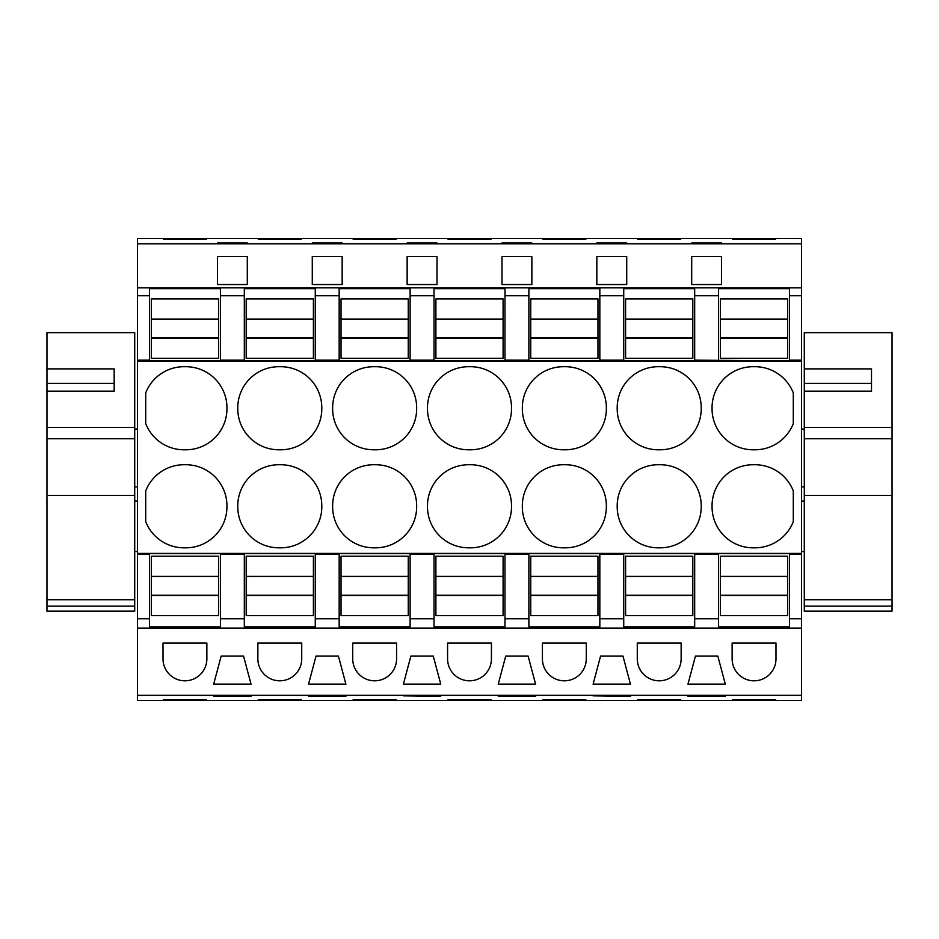 <?xml version="1.0" encoding="UTF-8"?>
<svg xmlns="http://www.w3.org/2000/svg" width="939" height="939" viewBox="0 0 939 939"><rect width="100%" height="100%" fill="white"/><g stroke="black" fill="none" stroke-linecap="round" stroke-linejoin="round"><path stroke-width="1.41" d="M137.505 243.8L801.495 243.8L801.495 238.459L137.505 238.459L137.505 295.75L149.465 295.75L149.465 360.153L137.505 360.153L137.505 361.104L801.495 361.104L801.495 700.541L137.505 700.541L137.505 695.341L801.495 695.341M137.505 295.75L137.505 360.153M137.505 287.862L801.495 287.862L801.495 295.75L789.535 295.75L789.535 288.66L718.581 288.66L718.581 295.75L694.684 295.75L694.684 288.66L623.731 288.66L623.731 295.75L599.833 295.75L599.833 288.66L528.88 288.66L528.88 295.75L504.982 295.75L504.982 288.66L434.018 288.66L434.018 295.75L410.12 295.75L410.12 288.66L339.167 288.66L339.167 295.75L315.269 295.75L315.269 288.66L244.316 288.66L244.316 295.75L220.419 295.75L220.419 288.66L149.465 288.66L149.465 295.75M220.419 295.75L220.419 360.893L149.465 360.893L149.465 360.153M220.419 360.153L244.316 360.153L244.316 360.893L315.269 360.893L315.269 360.153L339.167 360.153L339.167 360.893L410.12 360.893L410.12 360.153L434.018 360.153L434.018 360.893L504.982 360.893L504.982 360.153L528.88 360.153L528.88 360.893L599.833 360.893L599.833 360.153L623.731 360.153L623.731 360.893L694.684 360.893L694.684 360.153L789.535 360.893L789.535 360.153L801.495 360.153L801.495 361.104M137.505 361.104L137.505 695.341M244.316 295.75L244.316 360.153M137.505 553.423L801.495 553.423M145.721 423.618L145.721 392.878A41.081 41.081 0 0 1 184.936 366.715A41.081 41.081 0 0 1 226.945 408.242A41.081 41.081 0 0 1 184.936 449.781A41.081 41.081 0 0 1 145.721 423.618M184.936 547.813A41.081 41.081 0 0 0 226.945 506.274A41.081 41.081 0 0 0 184.936 464.746A41.081 41.081 0 0 0 145.721 490.897L145.721 521.65A41.081 41.081 0 0 0 184.936 547.813M511.509 506.274A41.081 41.081 0 0 0 469.5 464.746A41.081 41.081 0 0 0 427.491 506.274A41.081 41.081 0 0 0 469.5 547.813A41.081 41.081 0 0 0 511.509 506.274M469.5 366.715A41.081 41.081 0 0 0 427.491 408.242A41.081 41.081 0 0 0 469.5 449.781A41.081 41.081 0 0 0 511.509 408.242A41.081 41.081 0 0 0 469.5 366.715M606.359 506.274A41.081 41.081 0 0 0 564.351 464.746A41.081 41.081 0 0 0 522.342 506.274A41.081 41.081 0 0 0 564.351 547.813A41.081 41.081 0 0 0 606.359 506.274M522.342 408.242A41.081 41.081 0 0 0 564.351 449.781A41.081 41.081 0 0 0 606.359 408.242A41.081 41.081 0 0 0 564.351 366.715A41.081 41.081 0 0 0 522.342 408.242M279.787 547.813A41.081 41.081 0 0 0 321.795 506.274A41.081 41.081 0 0 0 279.787 464.746A41.081 41.081 0 0 0 237.778 506.274A41.081 41.081 0 0 0 279.787 547.813M279.787 449.781A41.081 41.081 0 0 0 321.795 408.242A41.081 41.081 0 0 0 279.787 366.715A41.081 41.081 0 0 0 237.778 408.242A41.081 41.081 0 0 0 279.787 449.781M332.641 506.274A41.081 41.081 0 0 0 374.649 547.813A41.081 41.081 0 0 0 416.658 506.274A41.081 41.081 0 0 0 374.649 464.746A41.081 41.081 0 0 0 332.641 506.274M416.658 408.242A41.081 41.081 0 0 0 374.649 366.715A41.081 41.081 0 0 0 332.641 408.242A41.081 41.081 0 0 0 374.649 449.781A41.081 41.081 0 0 0 416.658 408.242M659.213 464.746A41.081 41.081 0 0 0 617.205 506.274A41.081 41.081 0 0 0 659.213 547.813A41.081 41.081 0 0 0 701.222 506.274A41.081 41.081 0 0 0 659.213 464.746M659.213 449.781A41.081 41.081 0 0 0 701.222 408.242A41.081 41.081 0 0 0 659.213 366.715A41.081 41.081 0 0 0 617.205 408.242A41.081 41.081 0 0 0 659.213 449.781M712.055 408.242A41.081 41.081 0 0 0 754.064 449.781A41.081 41.081 0 0 0 793.279 423.618L793.279 392.878A41.081 41.081 0 0 0 754.064 366.715A41.081 41.081 0 0 0 712.055 408.242M712.055 506.274A41.081 41.081 0 0 0 754.064 547.813A41.081 41.081 0 0 0 793.279 521.65L793.279 490.897A41.081 41.081 0 0 0 754.064 464.746A41.081 41.081 0 0 0 712.055 506.274M801.495 243.8L801.495 287.862M706.633 284.54L691.703 284.54L691.703 256.535L721.575 256.535L721.575 284.54L706.633 284.54M501.989 284.54L531.861 284.54L531.861 256.535L501.989 256.535L501.989 284.54L501.989 256.535M312.276 256.535L342.16 256.535L342.16 284.54L312.276 284.54L312.276 256.535L312.276 284.54M422.069 284.54L407.139 284.54L407.139 256.535L437.011 256.535L437.011 284.54L422.069 284.54M596.84 284.54L596.84 256.535L626.724 256.535L626.724 284.54L596.84 284.54L596.84 256.535M232.367 284.54L217.425 284.54L217.425 256.535L247.297 256.535L247.297 284.54L232.367 284.54M163.468 239.304L206.416 239.304L163.468 238.788M217.425 242.99L247.297 242.99M217.425 243.377L247.297 243.377M626.724 242.99L596.84 242.99L626.724 243.377M501.989 243.377L531.861 243.377M501.989 242.99L531.861 242.99M542.883 239.304L585.83 239.304L542.883 238.788M437.011 242.99L407.139 242.99L437.011 243.377M312.276 243.377L342.16 243.377M312.276 242.99L342.16 242.99M301.266 239.304L258.319 239.304L301.266 238.788M448.032 239.304L490.968 239.304L448.032 238.788M680.681 239.304L637.734 239.304L680.681 238.788M691.703 243.377L721.575 243.377M691.703 242.99L721.575 242.99M732.584 239.304L775.532 239.304L732.584 238.788M396.117 239.304L353.17 239.304L396.117 238.788M206.416 699.696L163.468 699.696M206.416 700.212L163.468 700.212M232.367 695.834L213.693 696.327L251.042 696.327L232.367 695.834M630.456 696.327L593.108 695.834L630.456 695.834M498.257 696.327L535.594 696.327L498.257 695.834M542.883 699.696L585.83 699.696L542.883 700.212M440.743 696.327L403.406 695.834L440.743 695.834M308.544 696.327L345.892 696.327L308.544 695.834M301.266 700.212L258.319 700.212M301.266 699.696L258.319 699.696M448.032 699.696L490.968 699.696L448.032 700.212M680.681 700.212L637.734 700.212M680.681 699.696L637.734 699.696M687.958 695.834L725.307 696.327L687.958 696.327M775.532 699.696L732.584 699.696M775.532 700.212L732.584 700.212M396.117 700.212L353.17 700.212M396.117 699.696L353.17 699.696M137.505 628.109L801.495 628.109M206.862 643.051L163.01 643.051L163.01 658.885A21.926 21.926 0 0 0 184.936 680.81A21.926 21.926 0 0 0 206.862 658.885L206.862 643.051M687.958 684.132L725.307 684.132L717.842 656.115L695.435 656.115L687.958 684.132M611.782 684.132L630.456 684.132L622.98 656.115L600.573 656.115L593.108 684.132L611.782 684.132M491.426 643.051L491.426 658.885A21.926 21.926 0 0 1 469.5 680.81A21.926 21.926 0 0 1 447.574 658.885L447.574 643.051L491.426 643.051M440.743 684.132L433.278 656.115L410.871 656.115L403.406 684.132L440.743 684.132M535.594 684.132L528.129 656.115L505.722 656.115L498.257 684.132L535.594 684.132M301.724 643.051L301.724 658.885A21.926 21.926 0 0 1 279.787 680.81A21.926 21.926 0 0 1 257.861 658.885L257.861 643.051L301.724 643.051M308.544 684.132L345.892 684.132L338.427 656.115L316.02 656.115L308.544 684.132M396.575 643.051L396.575 658.885A21.926 21.926 0 0 1 374.649 680.81A21.926 21.926 0 0 1 352.724 658.885L352.724 643.051L396.575 643.051M681.139 643.051L681.139 658.885A21.926 21.926 0 0 1 659.213 680.81A21.926 21.926 0 0 1 637.276 658.885L637.276 643.051L681.139 643.051M251.042 684.132L243.565 656.115L221.158 656.115L213.693 684.132L251.042 684.132M775.99 643.051L775.99 658.885A21.926 21.926 0 0 1 754.064 680.81A21.926 21.926 0 0 1 732.138 658.885L732.138 643.051L775.99 643.051M542.425 658.885L542.425 643.051L586.276 643.051L586.276 658.885A21.926 21.926 0 0 1 564.351 680.81A21.926 21.926 0 0 1 542.425 658.885M137.505 618.778L149.465 618.778L149.465 626.888L220.419 626.888L220.419 618.778L244.316 618.778L244.316 626.888L315.269 626.888L315.269 618.778L339.167 618.778L339.167 626.888L410.12 626.888L410.12 618.778L434.018 618.778L434.018 626.888L504.982 626.888L504.982 618.778L528.88 618.778L528.88 626.888L599.833 626.888L599.833 618.778L623.731 618.778L623.731 626.888L694.684 626.888L694.684 618.778L718.581 618.778L718.581 626.888L789.535 626.888L789.535 618.778L801.495 618.778M137.505 554.374L149.465 554.374L149.465 618.778M220.419 618.778L220.419 553.576L149.465 553.576L149.465 554.374M220.419 554.374L244.316 554.374L244.316 553.576L315.269 553.576L315.269 554.374L339.167 554.374L339.167 553.576L410.12 553.576L410.12 554.374L434.018 554.374L434.018 553.576L504.982 553.576L504.982 554.374L528.88 554.374L528.88 553.576L599.833 553.576L599.833 554.374L623.731 554.374L623.731 553.576L694.684 553.576L694.684 554.374L718.581 554.374L718.581 553.576L789.535 553.576L789.535 554.374L801.495 554.374M217.425 284.54L217.425 256.535M247.297 284.54L247.297 256.535M244.316 618.778L244.316 554.374M801.495 295.75L801.495 360.153M789.535 295.75L789.535 360.153M694.684 295.75L694.684 360.153M718.581 295.75L718.581 360.153M789.535 618.778L789.535 554.374M721.575 284.54L721.575 256.535M691.703 284.54L691.703 256.535M718.581 618.778L718.581 554.374M694.684 618.778L694.684 554.374M342.16 284.54L342.16 256.535M315.269 295.75L315.269 360.153M339.167 295.75L339.167 360.153M315.269 618.778L315.269 554.374M339.167 618.778L339.167 554.374M437.011 284.54L437.011 256.535M407.139 284.54L407.139 256.535M410.12 295.75L410.12 360.153M434.018 295.75L434.018 360.153M410.12 618.778L410.12 554.374M434.018 618.778L434.018 554.374M531.861 284.54L531.861 256.535M504.982 295.75L504.982 360.153M528.88 295.75L528.88 360.153M504.982 618.778L504.982 554.374M528.88 618.778L528.88 554.374M626.724 284.54L626.724 256.535M599.833 295.75L599.833 360.153M623.731 295.75L623.731 360.153M599.833 618.778L599.833 554.374M623.731 618.778L623.731 554.374M151.332 576.382L151.332 615.597L218.552 615.597L218.552 556.228L151.332 556.228L151.332 576.382L218.552 576.382M151.332 595.209L218.552 595.209M151.332 595.443L218.552 595.443M151.332 576.616L218.552 576.616M151.332 338.146L151.332 298.919L218.552 298.919L218.552 358.299L151.332 358.299L151.332 338.146L218.552 338.146M151.332 319.072L218.552 319.072M151.332 319.307L218.552 319.307M151.332 337.911L218.552 337.911M246.182 576.382L246.182 615.597L313.403 615.597L313.403 556.228L246.182 556.228L246.182 576.382L313.403 576.382M246.182 595.209L313.403 595.209M246.182 595.443L313.403 595.443M246.182 576.616L313.403 576.616M246.182 338.146L246.182 298.919L313.403 298.919L313.403 358.299L246.182 358.299L246.182 338.146L313.403 338.146M246.182 319.072L313.403 319.072M246.182 319.307L313.403 319.307M246.182 337.911L313.403 337.911M341.033 576.382L341.033 615.597L408.254 615.597L408.254 556.228L341.033 556.228L341.033 576.382L408.254 576.382M341.033 595.209L408.254 595.209M341.033 595.443L408.254 595.443M341.033 576.616L408.254 576.616M341.033 338.146L341.033 298.919L408.254 298.919L408.254 358.299L341.033 358.299L341.033 338.146L408.254 338.146M341.033 319.072L408.254 319.072M341.033 319.307L408.254 319.307M341.033 337.911L408.254 337.911M435.896 576.382L435.896 615.597L503.104 615.597L503.104 556.228L435.896 556.228L435.896 576.382L503.104 576.382M435.896 595.209L503.104 595.209M435.896 595.443L503.104 595.443M435.896 576.616L503.104 576.616M435.896 338.146L435.896 298.919L503.104 298.919L503.104 358.299L435.896 358.299L435.896 338.146L503.104 338.146M435.896 319.072L503.104 319.072M435.896 319.307L503.104 319.307M435.896 337.911L503.104 337.911M530.746 576.382L530.746 615.597L597.967 615.597L597.967 556.228L530.746 556.228L530.746 576.382L597.967 576.382M530.746 595.209L597.967 595.209M530.746 595.443L597.967 595.443M530.746 576.616L597.967 576.616M530.746 338.146L530.746 298.919L597.967 298.919L597.967 358.299L530.746 358.299L530.746 338.146L597.967 338.146M530.746 319.072L597.967 319.072M530.746 319.307L597.967 319.307M530.746 337.911L597.967 337.911M625.597 576.382L625.597 615.597L692.818 615.597L692.818 556.228L625.597 556.228L625.597 576.382L692.818 576.382M625.597 595.209L692.818 595.209M625.597 595.443L692.818 595.443M625.597 576.616L692.818 576.616M625.597 338.146L625.597 298.919L692.818 298.919L692.818 358.299L625.597 358.299L625.597 338.146L692.818 338.146M625.597 319.072L692.818 319.072M625.597 319.307L692.818 319.307M625.597 337.911L692.818 337.911M720.448 576.382L720.448 615.597L787.668 615.597L787.668 556.228L720.448 556.228L720.448 576.382L787.668 576.382M720.448 595.209L787.668 595.209M720.448 595.443L787.668 595.443M720.448 576.616L787.668 576.616M720.448 338.146L720.448 298.919L787.668 298.919L787.668 358.299L720.448 358.299L720.448 338.146L787.668 338.146M720.448 319.072L787.668 319.072M720.448 319.307L787.668 319.307M720.448 337.911L787.668 337.911M46.95 368.886L114.171 368.886L114.171 391.152L46.95 391.152L46.95 332.652L134.711 332.652L134.711 427.386L46.95 427.386L46.95 599.728L134.711 599.728L134.711 495.452L46.95 495.452M46.95 606.148L134.711 606.148L134.711 611.148L46.95 611.148L46.95 599.728M114.171 391.152L114.171 383.37L46.95 383.37L46.95 427.386M134.711 606.148L134.711 599.728M134.711 427.386L134.711 495.452M804.289 368.886L871.509 368.886L871.509 391.152L804.289 391.152L804.289 332.652L892.05 332.652L892.05 427.386L804.289 427.386L804.289 599.728L892.05 599.728L892.05 495.452L804.289 495.452M804.289 606.148L892.05 606.148L892.05 611.148L804.289 611.148L804.289 599.728M871.509 391.152L871.509 383.37L804.289 383.37L804.289 427.386M892.05 606.148L892.05 599.728M892.05 427.386L892.05 495.452M134.711 438.724L46.95 438.724M892.05 438.724L804.289 438.724M137.505 429.029L134.711 429.029M137.505 486.907L134.711 486.907M137.505 501.097L134.711 501.097M137.505 551.522L134.711 551.522M804.289 429.029L801.495 429.029M804.289 486.907L801.495 486.907M804.289 501.097L801.495 501.097M804.289 551.522L801.495 551.522"/></g></svg>
